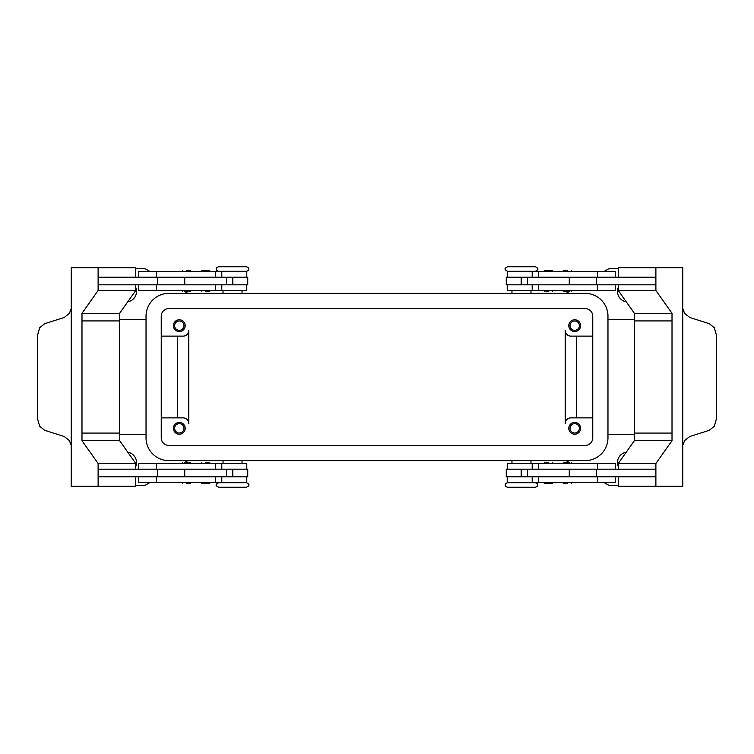 <?xml version="1.0" encoding="UTF-8"?>
<svg xmlns="http://www.w3.org/2000/svg" width="754" height="754" viewBox="0 0 754 754"><rect width="100%" height="100%" fill="white"/><g stroke="black" fill="none" stroke-linecap="round" stroke-linejoin="round"><path stroke-width="1.13" d="M246.407 482.692L218.651 482.692C216.483 483.823 215.719 484.586 216.37 484.973C215.719 485.35 216.483 486.113 218.651 487.254L246.407 487.254C248.575 486.113 249.338 485.35 248.688 484.973C249.329 484.586 248.575 483.823 246.407 482.692M521.476 487.254L535.349 487.254C537.187 486.632 537.941 485.868 537.63 484.973C537.941 484.077 537.187 483.314 535.349 482.692L507.593 482.692C505.764 483.314 505.001 484.077 505.312 484.973C505.001 485.868 505.764 486.632 507.593 487.254L521.476 487.254M507.593 271.308L535.349 271.308C537.517 270.177 538.281 269.414 537.63 269.027C538.281 268.65 537.517 267.887 535.349 266.746L507.593 266.746C505.425 267.887 504.662 268.65 505.312 269.027C504.671 269.414 505.425 270.177 507.593 271.308M232.524 266.746L218.651 266.746C216.813 267.368 216.059 268.132 216.37 269.027C216.059 269.923 216.813 270.686 218.651 271.308L246.407 271.308C248.236 270.686 248.999 269.923 248.688 269.027C248.999 268.132 248.236 267.368 246.407 266.746L232.524 266.746M186.558 483.267L190.555 483.267L186.558 483.267M186.558 462.73L190.555 462.73L186.558 462.73M246.784 469.195L246.784 463.493L138.764 463.493L138.764 469.195M246.784 476.801L246.784 482.503L138.764 482.503L138.764 476.801M232.524 482.692L223.024 482.503M226.558 284.805L226.558 277.199L247.736 277.199L247.736 284.805L98.114 284.805L98.114 277.199L226.558 277.199M184.739 277.199L184.739 284.805M209.64 270.695L210.404 271.459L200.894 271.459L201.657 270.695L209.64 270.695L201.657 270.695M205.644 291.308L209.64 291.308L205.644 291.308M209.64 291.308L210.404 290.544L200.894 290.544L201.657 291.308M567.442 483.267L563.445 483.267L567.442 483.267M567.442 462.73L563.445 462.73L567.442 462.73M507.216 469.195L507.216 463.493L615.236 463.493L615.236 469.195M507.216 476.801L507.216 482.503L615.236 482.503L615.236 476.801M527.442 284.805L527.442 277.199L506.264 277.199L506.264 284.805L655.886 284.805L655.886 277.199L527.442 277.199M569.261 277.199L569.261 284.805M544.36 270.695L548.356 270.695L544.36 270.695L543.596 271.459L553.106 271.459L552.343 270.695L548.356 270.695L552.343 270.695M548.356 291.308L544.36 291.308L548.356 291.308M544.36 291.308L543.596 290.544L553.106 290.544L552.343 291.308M174.626 428.329A4.675 4.675 0 0 0 179.301 433.003A4.675 4.675 0 0 0 183.976 428.329A4.675 4.675 0 0 0 179.301 423.654A4.675 4.675 0 0 0 174.626 428.329M185.192 428.329A5.891 5.891 0 0 1 179.301 434.219A5.891 5.891 0 0 1 173.411 428.329A5.891 5.891 0 0 1 179.301 422.428A5.891 5.891 0 0 1 185.192 428.329M570.024 325.671A4.675 4.675 0 0 0 574.699 330.346A4.675 4.675 0 0 0 579.374 325.671A4.675 4.675 0 0 0 574.699 320.997A4.675 4.675 0 0 0 570.024 325.671M580.589 325.671A5.891 5.891 0 0 1 574.699 331.572A5.891 5.891 0 0 1 568.808 325.671A5.891 5.891 0 0 1 574.699 319.781A5.891 5.891 0 0 1 580.589 325.671M174.626 325.671A4.675 4.675 0 0 0 179.301 330.346A4.675 4.675 0 0 0 183.976 325.671A4.675 4.675 0 0 0 179.301 320.997A4.675 4.675 0 0 0 174.626 325.671M185.192 325.671A5.891 5.891 0 0 1 179.301 331.572A5.891 5.891 0 0 1 173.411 325.671A5.891 5.891 0 0 1 179.301 319.781A5.891 5.891 0 0 1 185.192 325.671M570.024 428.329A4.675 4.675 0 0 0 574.699 433.003A4.675 4.675 0 0 0 579.374 428.329A4.675 4.675 0 0 0 574.699 423.654A4.675 4.675 0 0 0 570.024 428.329M580.589 428.329A5.891 5.891 0 0 1 574.699 434.219A5.891 5.891 0 0 1 568.808 428.329A5.891 5.891 0 0 1 574.699 422.428A5.891 5.891 0 0 1 580.589 428.329M507.216 277.199L507.216 271.497L615.236 271.497L615.236 277.199M507.216 284.805L507.216 290.507L615.236 290.507L615.236 284.805M567.442 291.27L563.445 291.27L567.442 291.27M567.442 270.733L563.445 270.733L567.442 270.733M548.356 462.692L544.36 462.692L548.356 462.692M544.36 462.692L543.596 463.456L553.106 463.456L552.343 462.692M544.36 483.305L543.596 482.541L553.106 482.541L552.343 483.305L544.36 483.305L552.343 483.305M527.442 469.195L527.442 476.801L506.264 476.801L506.264 469.195L655.886 469.195L655.886 476.801L527.442 476.801M569.261 476.801L569.261 469.195M682.766 308.518L684.604 313.41L689.75 317.481L709.25 323.673L714.33 327.745L716.3 334.719L716.3 419.281L714.33 426.255L709.25 430.327L689.75 436.519L684.604 440.59L682.766 445.482M682.766 306.463A11.404 8.068 90 0 0 682.766 306.831L682.766 447.169A11.404 8.068 90 0 0 682.766 447.537L682.766 486.302L655.886 486.302L655.886 463.493L672.012 440.685L672.012 320.921L634.378 320.921L672.012 320.921L672.012 313.315L655.886 290.507L655.886 267.698L682.766 267.698L682.766 306.463M246.784 277.199L246.784 271.497L138.764 271.497L138.764 277.199M246.784 284.805L246.784 290.507L138.764 290.507L138.764 284.805M186.558 291.27L190.555 291.27L186.558 291.27M186.558 270.733L190.555 270.733L186.558 270.733M205.644 462.692L209.64 462.692L205.644 462.692M209.64 462.692L210.404 463.456L200.894 463.456L201.657 462.692M209.64 483.305L205.644 483.305L209.64 483.305L210.404 482.541L200.894 482.541L201.657 483.305L205.644 483.305L201.657 483.305M226.558 469.195L226.558 476.801L247.736 476.801L247.736 469.195L98.114 469.195L98.114 476.801L226.558 476.801M184.739 476.801L184.739 469.195M71.234 445.482L69.396 440.59L64.25 436.519L44.75 430.327L39.67 426.255L37.7 419.281L37.7 334.719L39.67 327.745L44.75 323.673L64.25 317.481L69.396 313.41L71.234 308.518M71.234 447.537A11.404 8.068 -90 0 0 71.234 447.169L71.234 306.831A11.404 8.068 -90 0 0 71.234 306.463L71.234 267.698L98.114 267.698L98.114 290.507L81.988 313.315L81.988 320.921L119.622 320.921L81.988 320.921L81.988 440.685L98.114 463.493L98.114 486.302L71.234 486.302L71.234 447.537M618.252 485.35L609.939 485.35A3.798 3.798 0 0 1 608.035 484.841L603.973 482.503M150.027 482.503L145.965 484.841A3.798 3.798 0 0 1 144.061 485.35L135.748 485.35M135.748 268.65L144.061 268.65A3.798 3.798 0 0 1 145.965 269.159L150.027 271.497M603.973 271.497L608.035 269.159A3.798 3.798 0 0 1 609.939 268.65L618.252 268.65M135.748 287.5A10.452 10.452 0 0 1 127.784 301.77M618.252 466.5A10.452 10.452 0 0 1 626.216 452.23M127.784 452.23A10.452 10.452 0 0 1 135.748 466.5M626.216 301.77A10.452 10.452 0 0 1 618.252 287.5M566.113 293.363L569.732 291.27M566.113 460.637L569.732 462.73M187.887 460.637L184.268 462.73M146.031 434.558L119.622 434.558M634.378 434.558L607.969 434.558M592.757 417.867L570.901 417.867A5.702 5.702 0 0 0 565.198 423.569L565.198 330.431A5.702 5.702 0 0 0 570.901 336.133L592.757 336.133M161.243 336.133L183.099 336.133A5.702 5.702 0 0 0 188.802 330.431L188.802 423.569A5.702 5.702 0 0 0 183.099 417.867L161.243 417.867M187.887 293.363L184.268 291.27M146.031 319.442L119.622 319.442M634.378 319.442L607.969 319.442M177.397 336.133L177.397 417.867M576.603 336.133L576.603 417.867M135.748 469.195L135.748 463.493L119.622 440.685L119.622 433.079L81.988 433.079L119.622 433.079L119.622 313.315L81.988 313.315M135.748 277.199L135.748 267.698L98.114 267.698M119.622 313.315L135.748 290.507L98.114 290.507M135.748 290.507L135.748 284.805M135.748 476.801L135.748 486.302L98.114 486.302M119.622 440.685L81.988 440.685M135.748 463.493L98.114 463.493M157.567 469.195L157.567 476.801M157.567 284.805L157.567 277.199M672.012 433.079L634.378 433.079L672.012 433.079M618.252 469.195L618.252 463.493L634.378 440.685L634.378 313.315L672.012 313.315M634.378 313.315L618.252 290.507L655.886 290.507M618.252 290.507L618.252 284.805M618.252 277.199L618.252 267.698L655.886 267.698M596.433 284.805L596.433 277.199M618.252 476.801L618.252 486.302L655.886 486.302M634.378 440.685L672.012 440.685M618.252 463.493L655.886 463.493M596.433 469.195L596.433 476.801M511.966 271.497L521.476 271.308M188.802 423.569A5.702 5.702 0 0 0 183.099 417.867M565.198 330.431A5.702 5.702 0 0 0 570.901 336.133M585.151 308.565A7.606 7.606 0 0 1 592.757 316.171L592.757 437.829A7.606 7.606 0 0 1 585.151 445.435L168.849 445.435A7.606 7.606 0 0 1 161.243 437.829L161.243 316.171A7.606 7.606 0 0 1 168.849 308.565L585.151 308.565M585.151 293.363A22.808 22.808 0 0 1 607.969 316.171L607.969 437.829A22.808 22.808 0 0 1 585.151 460.637L168.849 460.637A22.808 22.808 0 0 1 146.031 437.829L146.031 316.171A22.808 22.808 0 0 1 168.849 293.363L585.151 293.363M538.667 469.195L538.667 463.493M538.667 482.503L538.667 476.801M215.333 271.497L215.333 277.199M215.333 284.805L215.333 290.507M232.807 284.805L232.807 277.199M156.578 284.805L156.578 290.507M156.578 271.497L156.578 277.199M521.193 284.805L521.193 277.199M538.667 284.805L538.667 290.507M597.422 284.805L597.422 290.507M538.667 271.497L538.667 277.199M597.422 271.497L597.422 277.199M597.422 482.503L597.422 476.801M597.422 469.195L597.422 463.493M521.193 469.195L521.193 476.801M156.578 482.503L156.578 476.801M215.333 482.503L215.333 476.801M156.578 469.195L156.578 463.493M215.333 469.195L215.333 463.493M232.807 469.195L232.807 476.801M181.808 482.503L182.572 483.267M181.808 463.493L182.572 462.73M223.024 460.637L223.024 463.493M562.682 482.503L563.445 483.267M562.682 463.493L563.445 462.73M532.201 469.195L532.201 463.493M532.201 482.503L532.201 476.801M511.966 460.637L511.966 463.493M530.976 293.363L530.976 290.507M572.192 290.507L571.428 291.27M572.192 271.497L571.428 270.733M242.034 293.363L242.034 290.507M221.799 271.497L221.799 277.199M221.799 284.805L221.799 290.507M191.318 290.507L190.555 291.27M191.318 271.497L190.555 270.733M181.808 271.497L182.572 270.733M181.808 290.507L182.572 291.27M223.024 290.507L223.024 293.363M562.682 271.497L563.445 270.733M562.682 290.507L563.445 291.27M532.201 284.805L532.201 290.507M532.201 271.497L532.201 277.199M511.966 293.363L511.966 290.507M530.976 463.493L530.976 460.637M572.192 463.493L571.428 462.73M572.192 482.503L571.428 483.267M242.034 460.637L242.034 463.493M221.799 482.503L221.799 476.801M221.799 469.195L221.799 463.493M191.318 463.493L190.555 462.73M191.318 482.503L190.555 483.267"/></g></svg>
